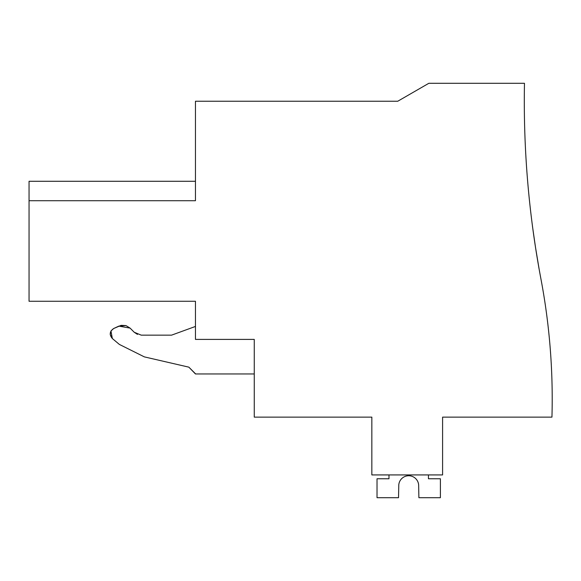 <?xml version="1.0" encoding="UTF-8"?>
<svg xmlns="http://www.w3.org/2000/svg" width="581" height="581" viewBox="0 0 581 581"><rect width="100%" height="100%" fill="white"/><g stroke="black" fill="none" stroke-linecap="round" stroke-linejoin="round"><path stroke-width="0.87" d="M254.26 339.406L254.26 417.129L371.84 417.129L371.84 474.924L442.591 474.924L442.591 417.129L551.95 417.129A643.871 643.871 0 0 0 540.984 279.229A956.631 956.631 0 0 1 524.476 83.301L428.822 83.301L397.753 101.239L195.463 101.239L195.463 200.714L29.05 200.714L29.05 301.27L195.463 301.27L195.463 339.406L254.26 339.406L195.463 339.406M29.05 200.714L29.05 181.279L195.463 181.279M539.124 269.097L535.486 247.23C540.119 275.43 540.112 275.394 535.471 247.114L535.486 247.23C531.412 218.95 531.404 218.914 535.471 247.114C531.404 218.914 531.412 218.95 535.486 247.23C540.119 275.43 540.112 275.394 535.471 247.114L535.486 247.23C540.119 275.43 540.112 275.394 535.471 247.114L535.486 247.23C531.412 218.95 531.404 218.914 535.471 247.114C540.112 275.394 540.119 275.43 535.486 247.23L535.471 247.114C531.404 218.914 531.412 218.95 535.486 247.23C540.119 275.43 540.112 275.394 535.471 247.114L535.486 247.23C531.412 218.95 531.404 218.914 535.471 247.114C540.112 275.394 540.119 275.43 535.486 247.23L535.471 247.114C531.404 218.914 531.412 218.95 535.486 247.23C540.119 275.43 540.112 275.394 535.471 247.114L535.486 247.23C531.412 218.95 531.404 218.914 535.471 247.114C531.404 218.914 531.412 218.95 535.486 247.23C540.119 275.43 540.112 275.394 535.471 247.114L535.486 247.23C540.119 275.43 540.112 275.394 535.471 247.114L535.486 247.23C531.412 218.95 531.404 218.914 535.471 247.114C540.112 275.394 540.119 275.43 535.486 247.23L535.471 247.114C531.404 218.914 531.412 218.95 535.486 247.23C531.412 218.95 531.404 218.914 535.471 247.114C540.112 275.394 540.119 275.43 535.486 247.23L535.471 247.114C540.112 275.394 540.119 275.43 535.486 247.23L535.471 247.114C531.404 218.914 531.412 218.95 535.486 247.23C540.119 275.43 540.112 275.394 535.471 247.114L535.486 247.23C531.412 218.95 531.404 218.914 535.471 247.114C540.112 275.394 540.119 275.43 535.486 247.23L535.471 247.114C531.404 218.914 531.412 218.95 535.486 247.23C540.119 275.43 540.112 275.394 535.471 247.114L535.486 247.23C531.412 218.95 531.404 218.914 535.471 247.114C540.112 275.394 540.119 275.43 535.486 247.23L535.471 247.114C531.404 218.914 531.412 218.95 535.486 247.23C540.119 275.43 540.112 275.394 535.471 247.114L535.486 247.23C531.412 218.95 531.404 218.914 535.471 247.114C540.112 275.394 540.119 275.43 535.486 247.23L535.471 247.114C531.404 218.914 531.412 218.95 535.486 247.23C531.412 218.95 531.404 218.914 535.471 247.114C540.112 275.394 540.119 275.43 535.486 247.23L535.471 247.114M532.356 225.254L532.537 226.612M141.227 335.15L134.211 332.238L137.45 334.387M141.256 335.157L171.548 335.157L141.256 335.157M111.087 330.836L113.658 328.526L121.001 325.396M121.247 325.353L125.736 325.563M126.135 325.68L130.079 328.105L118.822 326.123L113.658 328.526C109.613 331.395 109.17 334.729 112.344 338.527L110.964 331.039M119.366 344.424L112.344 338.527L119.366 344.424L144.349 356.879L119.366 344.424L144.349 356.879L188.854 367.156L144.349 356.879M195.463 373.757L188.854 367.156L195.463 373.961L254.26 373.961M195.463 326.442L171.548 335.157M134.211 332.238L130.079 328.105L126.113 325.672M125.801 325.578L118.822 326.123M113.658 328.526L111.073 330.865M110.956 331.061L110.216 334.315M110.237 334.525L112.344 338.527M428.444 474.924L428.444 478.766L440.398 478.766L440.398 497.699L418.886 497.699L418.64 484.866A9.964 9.964 -90 0 0 398.784 484.866L398.537 497.699L377.025 497.699L377.025 478.766L388.979 478.766L388.979 474.924M418.64 484.866A9.964 9.964 -90 0 0 398.784 484.866A9.964 9.964 -90 0 1 418.64 484.866A9.964 9.964 -90 0 0 398.784 484.866A9.964 9.964 -90 0 1 418.64 484.866A9.964 9.964 -90 0 0 398.784 484.866A9.964 9.964 -90 0 1 418.64 484.866A9.964 9.964 -90 0 0 398.784 484.866A9.964 9.964 -90 0 1 418.64 484.866A9.964 9.964 -90 0 0 398.784 484.866A9.964 9.964 -90 0 1 418.64 484.866A9.964 9.964 -90 0 0 398.784 484.866A9.964 9.964 -90 0 1 418.64 484.866A9.964 9.964 -90 0 0 398.784 484.866A9.964 9.964 -90 0 1 418.64 484.866A9.964 9.964 -90 0 0 398.784 484.866A9.964 9.964 -90 0 1 418.64 484.866A9.964 9.964 -90 0 0 398.784 484.866A9.964 9.964 -90 0 1 418.64 484.866"/></g></svg>
